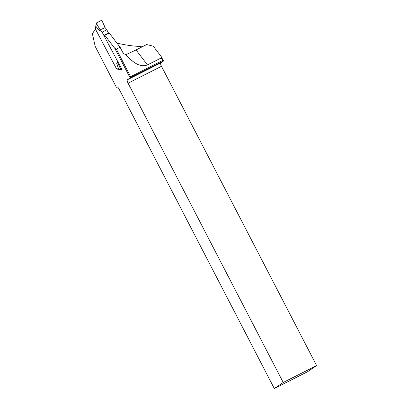 <?xml version="1.0" encoding="UTF-8"?>
<svg xmlns="http://www.w3.org/2000/svg" width="409" height="409" viewBox="0 0 409 409"><rect width="100%" height="100%" fill="white"/><g stroke="black" fill="none" stroke-linecap="round" stroke-linejoin="round"><path stroke-width="0.61" d="M116.851 69.009L116.427 68.656L118.544 69.009L116.626 63.098L117.582 62.255L116.616 59.479L102.107 32.132L106.78 29.765L105.123 27.592L102.071 20.823L101.197 20.516L96.785 22.746L96.544 23.62L100.123 29.852L105.123 27.592M102.107 32.132L100.445 29.959L99.489 30.803L95.916 26.365L95.394 29.024L116.427 68.656M95.394 29.024L95.824 25.977M116.626 63.098L118.017 62.04M108.492 32.991L106.78 29.765M96.544 23.62L95.829 25.946M117.49 62.577L120.64 69.024L121.401 69.438L121.826 69.223M121.509 69.336L121.805 69.182M99.489 30.803L100.123 29.852M121.401 69.438L120.64 69.024M121.171 69.499L119.679 69.571L119.28 69.213L120.537 69.121M118.999 69.372L118.544 69.009M96.447 23.717L96.59 22.904M95.992 25.327L96.376 23.221M136.033 49.939L126.371 54.474L125.64 54.295A3.241 3.114 -124.3 0 1 122.833 52.5L120.103 47.239L116.35 49.141L130.635 76.703L162.634 60.522L161.289 57.93L161.202 56.554L153.283 46.181L146.652 44.566L136.033 49.939L147.475 64.919L161.289 57.93M125.64 54.295C133.789 63.876 141.069 67.419 147.475 64.919M143.932 45.941C139.193 46.953 130.215 46.028 116.989 43.165M104.827 37.183A1.948 0.537 63.2 0 1 104.361 35.082L108.814 32.832A1.948 0.537 63.2 0 1 109.208 32.971L120.103 47.239M117.235 69.075L122.296 70.103L116.647 59.463M95.415 29.065L92.388 33.717L95.2 46.406L116.386 87.281L116.943 86.902A3.241 0.895 63.2 0 1 116.969 86.887A3.241 0.895 63.2 0 1 119.177 89.274L274.306 388.55L283.222 382.466L128.089 83.185A3.241 0.895 63.2 0 1 127.342 79.801L130.128 77.899L114.873 48.466L104.755 35.22L109.208 32.971M104.361 35.082A1.948 0.537 63.2 0 1 104.755 35.22M114.873 48.466L116.35 49.141M161.202 56.554L163.518 61.013L130.128 77.899L130.635 76.703M274.306 388.55L307.696 371.663L316.612 365.58L161.478 66.299A3.241 0.895 63.2 0 1 160.732 62.914L163.518 61.013L162.634 60.522M116.386 87.281L117.199 86.872M316.612 365.58L283.222 382.466M118.538 68.998L119.28 69.213M161.478 66.299L128.089 83.185M160.732 62.914L127.342 79.801M118.927 69.356L119.679 69.571M118.963 69.361L116.913 69.019M95.895 24.964L95.818 26.012"/></g></svg>
